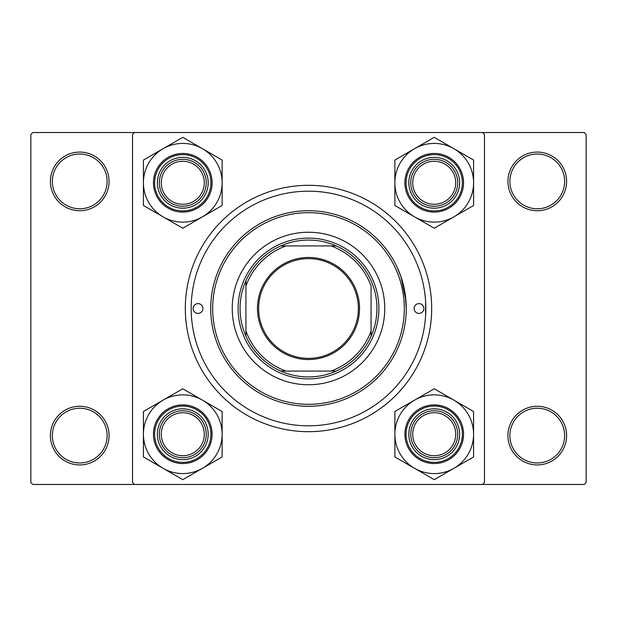 <?xml version="1.0" encoding="UTF-8"?>
<svg xmlns="http://www.w3.org/2000/svg" width="617" height="617" viewBox="0 0 617 617"><rect width="100%" height="100%" fill="white"/><g stroke="black" fill="none" stroke-linecap="round" stroke-linejoin="round"><path stroke-width="0.93" d="M50.401 435.594A29.331 29.331 0 0 1 79.732 406.264A29.331 29.331 0 0 1 109.062 435.594A29.331 29.331 0 0 1 79.732 464.925A29.331 29.331 0 0 1 50.401 435.594M107.103 435.594A27.372 27.372 0 0 0 79.732 408.223A27.372 27.372 0 0 0 52.36 435.594A27.372 27.372 0 0 0 79.732 462.966A27.372 27.372 0 0 0 107.103 435.594M50.401 181.406A29.331 29.331 0 0 1 79.732 152.075A29.331 29.331 0 0 1 109.062 181.406A29.331 29.331 0 0 1 79.732 210.736A29.331 29.331 0 0 1 50.401 181.406M107.103 181.406A27.372 27.372 0 0 0 79.732 154.034A27.372 27.372 0 0 0 52.36 181.406A27.372 27.372 0 0 0 79.732 208.777A27.372 27.372 0 0 0 107.103 181.406M507.938 181.406A29.331 29.331 0 0 1 537.268 152.075A29.331 29.331 0 0 1 566.599 181.406A29.331 29.331 0 0 1 537.268 210.736A29.331 29.331 0 0 1 507.938 181.406M564.64 181.406A27.372 27.372 0 0 0 537.268 154.034A27.372 27.372 0 0 0 509.897 181.406A27.372 27.372 0 0 0 537.268 208.777A27.372 27.372 0 0 0 564.64 181.406M507.938 435.594A29.331 29.331 0 0 1 537.268 406.264A29.331 29.331 0 0 1 566.599 435.594A29.331 29.331 0 0 1 537.268 464.925A29.331 29.331 0 0 1 507.938 435.594M564.64 435.594A27.372 27.372 0 0 0 537.268 408.223A27.372 27.372 0 0 0 509.897 435.594A27.372 27.372 0 0 0 537.268 462.966A27.372 27.372 0 0 0 564.64 435.594M425.576 300.934L425.576 316.066M406.264 308.5A97.764 97.764 0 0 1 308.5 406.264A97.764 97.764 0 0 1 210.736 308.5A97.764 97.764 0 0 1 308.5 210.736A97.764 97.764 0 0 1 406.264 308.5L405.099 293.437M403.834 286.851L402.269 280.835M397.263 267.516L401.058 277.018L405.971 300.934M185.316 308.5A123.184 123.184 0 0 1 308.5 185.316A123.184 123.184 0 0 1 431.684 308.5A123.184 123.184 0 0 1 308.5 431.684A123.184 123.184 0 0 1 185.316 308.5M482.517 132.524L32.809 132.524L30.85 134.483L30.85 482.517L32.809 484.476L482.517 484.476L484.476 482.517L484.476 134.483L482.517 132.524L584.191 132.524L586.15 134.483L586.15 482.517L584.191 484.476L482.517 484.476M134.483 484.476L132.524 482.517L132.524 134.483L134.483 132.524M423.864 308.5A4.89 4.89 0 0 0 418.974 303.61A4.89 4.89 0 0 0 414.084 308.5A4.89 4.89 0 0 0 418.974 313.39A4.89 4.89 0 0 0 423.864 308.5M202.916 308.5A4.89 4.89 0 0 0 198.026 303.61A4.89 4.89 0 0 0 193.136 308.5A4.89 4.89 0 0 0 198.026 313.39A4.89 4.89 0 0 0 202.916 308.5M384.753 308.5A76.253 76.253 0 0 0 308.5 232.247A76.253 76.253 0 0 0 232.247 308.5A76.253 76.253 0 0 0 308.5 384.753A76.253 76.253 0 0 0 384.753 308.5M212.688 308.5A95.812 95.812 0 0 0 308.5 404.312A95.812 95.812 0 0 0 404.312 308.5A95.812 95.812 0 0 0 308.5 212.688A95.812 95.812 0 0 0 212.688 308.5M191.185 308.5A117.315 117.315 0 0 0 308.5 425.815A117.315 117.315 0 0 0 425.815 308.5A117.315 117.315 0 0 0 308.5 191.185A117.315 117.315 0 0 0 191.185 308.5M204.281 434.221A21.51 21.51 0 0 0 182.779 412.719A21.51 21.51 0 0 0 161.268 434.221A21.51 21.51 0 0 0 182.779 455.732A21.51 21.51 0 0 0 204.281 434.221M159.309 434.221A23.461 23.461 0 0 1 182.779 410.76A23.461 23.461 0 0 1 206.24 434.221A23.461 23.461 0 0 1 182.779 457.691A23.461 23.461 0 0 1 159.309 434.221M453.904 468.303A39.349 39.349 0 0 1 414.547 468.303L434.221 479.664L473.578 456.942L473.578 411.5L434.221 388.787L394.872 411.5L394.872 456.942L414.547 468.303A39.349 39.349 0 0 1 414.547 400.148A39.349 39.349 0 0 1 473.578 434.221A39.349 39.349 0 0 1 453.904 468.303M434.221 459.642A25.42 25.42 0 0 1 408.809 434.221A25.42 25.42 0 0 1 434.221 408.809A25.42 25.42 0 0 1 459.642 434.221A25.42 25.42 0 0 1 434.221 459.642M434.221 410.76A23.461 23.461 0 0 0 410.76 434.221A23.461 23.461 0 0 0 434.221 457.691A23.461 23.461 0 0 0 457.691 434.221A23.461 23.461 0 0 0 434.221 410.76M434.221 404.899A29.331 29.331 0 0 1 463.552 434.221A29.331 29.331 0 0 1 434.221 463.552A29.331 29.331 0 0 1 404.899 434.221A29.331 29.331 0 0 1 434.221 404.899A29.331 29.331 0 0 0 404.899 434.221A29.331 29.331 0 0 0 434.221 463.552M455.732 434.221A21.51 21.51 0 0 0 434.221 412.719A21.51 21.51 0 0 0 412.719 434.221A21.51 21.51 0 0 0 434.221 455.732A21.51 21.51 0 0 0 455.732 434.221M410.76 434.221A23.461 23.461 0 0 1 434.221 410.76A23.461 23.461 0 0 1 457.691 434.221A23.461 23.461 0 0 1 434.221 457.691A23.461 23.461 0 0 1 410.76 434.221M163.096 400.148A39.349 39.349 0 0 1 202.453 400.148L182.779 388.787L143.422 411.5L143.422 456.942L182.779 479.664L222.128 456.942L222.128 411.5L202.453 400.148A39.349 39.349 0 0 1 202.453 468.303A39.349 39.349 0 0 1 143.422 434.221A39.349 39.349 0 0 1 163.096 400.148M182.779 408.809A25.42 25.42 0 0 1 208.191 434.221A25.42 25.42 0 0 1 182.779 459.642A25.42 25.42 0 0 1 157.358 434.221A25.42 25.42 0 0 1 182.779 408.809M182.779 457.691A23.461 23.461 0 0 0 206.24 434.221A23.461 23.461 0 0 0 182.779 410.76A23.461 23.461 0 0 0 159.309 434.221A23.461 23.461 0 0 0 182.779 457.691M182.779 463.552A29.331 29.331 0 0 1 153.448 434.221A29.331 29.331 0 0 1 182.779 404.899A29.331 29.331 0 0 1 212.101 434.221A29.331 29.331 0 0 1 182.779 463.552A29.331 29.331 0 0 0 212.101 434.221A29.331 29.331 0 0 0 182.779 404.899M161.268 182.779A21.51 21.51 0 0 0 182.779 204.281A21.51 21.51 0 0 0 204.281 182.779A21.51 21.51 0 0 0 182.779 161.268A21.51 21.51 0 0 0 161.268 182.779M206.24 182.779A23.461 23.461 0 0 1 182.779 206.24A23.461 23.461 0 0 1 159.309 182.779A23.461 23.461 0 0 1 182.779 159.309A23.461 23.461 0 0 1 206.24 182.779M412.719 182.779A21.51 21.51 0 0 0 434.221 204.281A21.51 21.51 0 0 0 455.732 182.779A21.51 21.51 0 0 0 434.221 161.268A21.51 21.51 0 0 0 412.719 182.779M457.691 182.779A23.461 23.461 0 0 1 434.221 206.24A23.461 23.461 0 0 1 410.76 182.779A23.461 23.461 0 0 1 434.221 159.309A23.461 23.461 0 0 1 457.691 182.779M453.904 216.852A39.349 39.349 0 0 1 414.547 216.852L434.221 228.213L473.578 205.5L473.578 160.058L434.221 137.336L394.872 160.058L394.872 205.5L414.547 216.852A39.349 39.349 0 0 1 414.547 148.697A39.349 39.349 0 0 1 473.578 182.779A39.349 39.349 0 0 1 453.904 216.852M434.221 208.191A25.42 25.42 0 0 1 408.809 182.779A25.42 25.42 0 0 1 434.221 157.358A25.42 25.42 0 0 1 459.642 182.779A25.42 25.42 0 0 1 434.221 208.191M434.221 159.309A23.461 23.461 0 0 0 410.76 182.779A23.461 23.461 0 0 0 434.221 206.24A23.461 23.461 0 0 0 457.691 182.779A23.461 23.461 0 0 0 434.221 159.309M434.221 153.448A29.331 29.331 0 0 1 463.552 182.779A29.331 29.331 0 0 1 434.221 212.101A29.331 29.331 0 0 1 404.899 182.779A29.331 29.331 0 0 1 434.221 153.448A29.331 29.331 0 0 0 404.899 182.779A29.331 29.331 0 0 0 434.221 212.101M163.096 148.697A39.349 39.349 0 0 1 202.453 148.697L182.779 137.336L143.422 160.058L143.422 205.5L182.779 228.213L222.128 205.5L222.128 160.058L202.453 148.697A39.349 39.349 0 0 1 202.453 216.852A39.349 39.349 0 0 1 143.422 182.779A39.349 39.349 0 0 1 163.096 148.697M182.779 157.358A25.42 25.42 0 0 1 208.191 182.779A25.42 25.42 0 0 1 182.779 208.191A25.42 25.42 0 0 1 157.358 182.779A25.42 25.42 0 0 1 182.779 157.358M182.779 206.24A23.461 23.461 0 0 0 206.24 182.779A23.461 23.461 0 0 0 182.779 159.309A23.461 23.461 0 0 0 159.309 182.779A23.461 23.461 0 0 0 182.779 206.24M182.779 212.101A29.331 29.331 0 0 1 153.448 182.779A29.331 29.331 0 0 1 182.779 153.448A29.331 29.331 0 0 1 212.101 182.779A29.331 29.331 0 0 1 182.779 212.101A29.331 29.331 0 0 0 212.101 182.779A29.331 29.331 0 0 0 182.779 153.448M308.5 257.466A51.034 51.034 0 0 1 359.534 308.5A51.034 51.034 0 0 1 308.5 359.534A51.034 51.034 0 0 1 257.466 308.5A51.034 51.034 0 0 1 308.5 257.466M308.5 358.361A49.861 49.861 0 0 0 358.361 308.5A49.861 49.861 0 0 0 308.5 258.639A49.861 49.861 0 0 0 258.639 308.5A49.861 49.861 0 0 0 308.5 358.361M308.5 240.067A68.433 68.433 0 0 0 280.781 245.928L286.033 245.928L280.781 245.928A68.433 68.433 0 0 0 245.928 336.219L245.928 330.967L245.928 336.219A68.433 68.433 0 0 0 336.219 371.072L330.967 371.072L336.219 371.072A68.433 68.433 0 0 0 371.072 336.219L371.072 286.033A66.482 66.482 0 0 0 330.967 245.928L286.033 245.928A66.482 66.482 0 0 0 245.928 286.033L245.928 330.967A66.482 66.482 0 0 0 286.033 371.072L330.967 371.072A66.482 66.482 0 0 0 371.072 330.967L371.072 336.219A68.433 68.433 0 0 0 336.219 245.928L330.967 245.928L336.219 245.928A68.433 68.433 0 0 0 308.5 240.067M308.5 378.892A70.392 70.392 0 0 1 238.108 308.5A70.392 70.392 0 0 1 308.5 238.108A70.392 70.392 0 0 1 378.892 308.5A70.392 70.392 0 0 1 308.5 378.892M280.781 371.072L286.033 371.072L280.781 371.072M245.928 280.781L245.928 286.033L245.928 280.781M434.221 462.38A28.158 28.158 0 0 0 462.38 434.221A28.158 28.158 0 0 0 434.221 406.071A28.158 28.158 0 0 0 406.071 434.221A28.158 28.158 0 0 0 434.221 462.38M182.779 406.071A28.158 28.158 0 0 0 154.62 434.221A28.158 28.158 0 0 0 182.779 462.38A28.158 28.158 0 0 0 210.929 434.221A28.158 28.158 0 0 0 182.779 406.071M434.221 210.929A28.158 28.158 0 0 0 462.38 182.779A28.158 28.158 0 0 0 434.221 154.62A28.158 28.158 0 0 0 406.071 182.779A28.158 28.158 0 0 0 434.221 210.929M182.779 154.62A28.158 28.158 0 0 0 154.62 182.779A28.158 28.158 0 0 0 182.779 210.929A28.158 28.158 0 0 0 210.929 182.779A28.158 28.158 0 0 0 182.779 154.62"/></g></svg>
